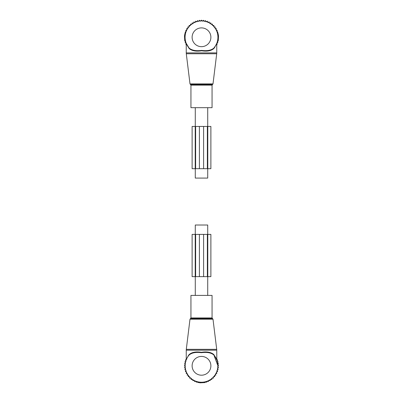 <?xml version="1.0" encoding="UTF-8"?>
<svg xmlns="http://www.w3.org/2000/svg" width="403" height="403" viewBox="0 0 403 403"><rect width="100%" height="100%" fill="white"/><g stroke="black" fill="none" stroke-linecap="round" stroke-linejoin="round"><path stroke-width="0.6" d="M195.284 107.682L195.284 126.451M195.284 168.691L195.284 178.081L207.716 178.081L207.716 168.691M207.716 107.682L207.716 126.451M195.284 295.409L195.284 276.639M195.284 234.4L195.284 225.01L207.716 225.01L207.716 234.4M207.716 295.409L207.716 276.639M192.231 295.409L212.059 295.409L212.059 317.937L190.941 317.937L190.941 295.409L192.231 295.409M217.927 365.808A16.427 16.427 0 0 0 213.872 355.008L217.927 365.808A16.427 16.427 0 0 1 201.5 382.235A16.427 16.427 0 0 1 189.128 355.008A16.427 16.427 0 0 0 201.5 382.235A16.427 16.427 0 0 0 213.872 355.008C211.107 352.706 206.935 351.935 201.364 352.696C195.908 351.95 191.828 352.721 189.128 355.008L189.163 354.544C191.909 352.197 195.974 351.456 201.364 352.323C206.87 351.446 211.026 352.187 213.837 354.544L216.794 359.808M213.872 355.008L213.837 354.544M214.124 355.3L214.361 355.592M215.303 356.902L216.104 358.287M188.166 356.217L187.455 357.29M188.07 356.348L186.71 358.66M187.783 356.776L187.964 356.504M188.841 355.345L189.128 355.003M186.337 359.34L188.816 354.972M188.115 355.945L189.163 354.544M186.675 359.486L185.38 360.01L186.05 361.234L184.821 361.899L185.622 363.038L184.483 363.844L185.41 364.881L184.367 365.808L185.41 366.74L184.483 367.778L185.622 368.579L184.821 369.722L186.05 370.387L185.38 371.611L186.675 372.135L186.156 373.425L187.501 373.793L187.133 375.143L188.513 375.349L188.302 376.729L189.692 376.78L189.642 378.175L191.143 378.175L191.143 379.455L192.755 379.455L192.755 380.538L194.453 380.538L194.453 381.424L196.206 381.424L196.206 382.104L197.969 382.104L197.969 382.573L199.737 382.573L199.737 382.85L205.031 382.573L205.031 382.104L206.794 382.104L206.794 381.424L208.547 381.424L208.547 380.538L210.245 380.538L210.245 379.455L211.857 379.455L211.857 378.175L213.358 378.175L213.308 376.78L214.698 376.729L214.487 375.349L215.867 375.143L215.499 373.793L216.844 373.425L216.325 372.135L217.62 371.611L216.95 370.387L218.179 369.722L217.378 368.579L218.517 367.778L217.59 366.74L218.633 365.808L217.59 364.881L218.517 363.844L217.378 363.038L218.179 361.899L216.95 361.234L217.62 360.01L216.325 359.486M216.754 358.166L216.754 358.418M186.246 358.166L186.246 358.418M195.631 234.4L195.631 276.639L192.115 276.639L192.115 234.4L203.611 234.4L203.611 276.639L195.631 276.639M207.792 234.4L207.369 234.4L207.369 276.639L210.885 276.639L210.885 234.4L207.792 234.4L207.792 276.639M207.369 234.4L203.611 234.4M207.369 276.639L203.611 276.639M212.059 107.682L190.941 107.682L190.941 85.154L212.059 85.154L212.059 107.682M215.726 45.494L213.872 48.083A16.427 16.427 0 0 0 201.5 20.855A16.427 16.427 0 0 0 189.128 48.083L186.564 44.118M214.93 46.743L216.754 43.514L216.754 52.899L186.246 52.899L186.297 53.755L216.703 53.755L216.754 52.899M214.885 47.146L213.837 48.546L213.872 48.083C211.172 50.37 207.092 51.141 201.636 50.395C196.065 51.156 191.893 50.385 189.128 48.083L186.246 43.509L186.246 52.899M213.837 48.546C211.091 50.894 207.026 51.634 201.636 50.768C196.13 51.644 191.974 50.904 189.163 48.546L186.639 44.481M186.206 43.282L188.957 47.886M216.754 44.33L217.111 44.33L217.111 42.572L217.791 42.572L217.791 40.814L218.265 40.814L218.542 35.519L218.265 35.519L218.265 33.746L217.791 33.746L217.791 31.988L217.111 31.988L217.111 30.23L216.23 30.23L216.23 28.532L215.147 28.532L215.147 26.925L213.862 26.925L213.862 25.424L212.472 25.475L212.421 24.079L211.041 24.291L210.829 22.916L209.484 23.283L209.117 21.938L207.822 22.457L207.303 21.163L206.079 21.827L205.414 20.603L204.271 21.404L203.47 20.266L202.427 21.193L201.5 20.15L200.573 21.193L199.53 20.266L198.729 21.404L197.586 20.603L196.921 21.827L195.697 21.163L195.178 22.457L193.883 21.938L193.516 23.283L192.171 22.916L191.959 24.291L190.579 24.079L190.528 25.475L189.138 25.424L189.138 26.925L187.853 26.925L187.853 28.532L186.77 28.532L186.77 30.23L185.889 30.23L185.889 31.988L185.209 31.988L185.209 33.746L184.735 33.746L184.735 35.519L184.458 35.519L184.735 40.814L185.209 40.814L185.209 42.572L185.889 42.572L185.889 44.33L186.246 44.33M207.369 168.691L207.369 126.451L210.885 126.451L210.885 168.691L199.389 168.691L199.389 126.451L207.369 126.451M195.208 168.691L195.631 168.691L195.631 126.451L192.115 126.451L192.115 168.691L195.208 168.691L195.208 126.451M195.631 168.691L199.389 168.691M195.631 126.451L199.389 126.451M186.246 359.582L186.246 350.192L216.754 350.192L216.703 349.336L186.297 349.336L189.999 319.181L213.001 319.181L216.703 349.336M210.885 365.808A9.385 9.385 0 0 0 201.5 356.423A9.385 9.385 0 0 0 192.115 365.808A9.385 9.385 0 0 0 201.5 375.198A9.385 9.385 0 0 0 210.885 365.808M190.941 317.937L190.468 318.602L212.532 318.602L212.059 317.937M195.208 234.4L195.208 276.639M199.389 234.4L199.389 276.639M213.001 83.91L212.532 84.489L190.468 84.489L189.999 83.91L213.001 83.91L216.703 53.755M192.115 37.283A9.385 9.385 0 0 0 201.5 46.667A9.385 9.385 0 0 0 210.885 37.283A9.385 9.385 0 0 0 201.5 27.893A9.385 9.385 0 0 0 192.115 37.283M207.792 168.691L207.792 126.451M203.611 168.691L203.611 126.451M216.754 350.192L216.799 359.834M186.246 350.192L186.297 349.336M212.532 318.602L213.001 319.181M190.468 318.602L189.999 319.181M189.999 83.91L186.297 53.755M212.532 84.489L212.059 85.154M190.468 84.489L190.941 85.154"/></g></svg>
